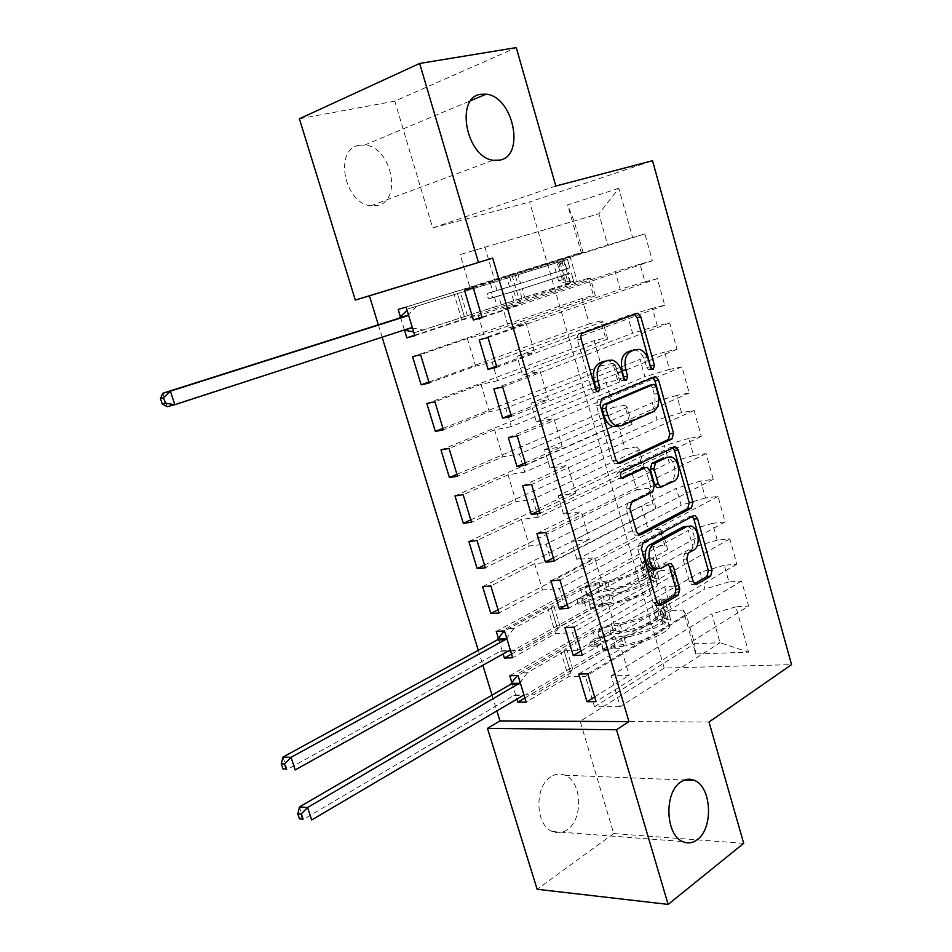 <?xml version="1.0" encoding="UTF-8"?>
<svg xmlns="http://www.w3.org/2000/svg" width="952" height="952" viewBox="0 0 952 952"><rect width="100%" height="100%" fill="white"/><g stroke="black" fill="none" stroke-linecap="round" stroke-linejoin="round"><path stroke-width="0.71" stroke-dasharray="4.76 3.57" d="M633.639 349.967L635.793 350.181C640.042 351.55 643.112 355.263 645.016 361.32L646.765 367.555L648.74 369.959L650.882 367.888M634.282 314.16L579.197 333.962C577.4 334.937 576.817 336.901 577.459 339.852L591.906 390.022L593.953 392.474L595 392.426L596.261 390.701M606.365 360.713L608.661 360.963C613.017 362.391 616.146 366.139 618.062 372.22L619.871 378.575L621.882 381.002L624.107 379.086M550.934 776.737C534.286 786.257 535.131 825.051 552.231 831.501C557.289 833.666 562.227 833.119 567.059 829.835C583.6 819.434 582.041 781.259 564.917 775.214C560.204 773.298 555.552 773.809 550.934 776.737M359.237 145.299C333.605 148.786 344.231 203.787 370.852 205.763L377.504 205.453C402.839 200.801 391.343 146.441 364.64 145.049L359.237 145.299M743.702 843.353L613.719 833.559L580.161 721.307L664.222 668.054L791.54 664.639M664.222 668.054L529.61 201.967L652.537 160.71M618.812 188.282L567.642 204.942L581.22 252.53L582.993 252.232L469.967 287.54L460.161 254.529L598.867 213.784L618.812 188.282L632.58 237.512L644.909 233.906L652.382 260.777L640.042 264.168L644.992 281.863L657.356 278.603L664.77 305.235L652.382 308.281L657.297 325.822L669.696 322.918L677.051 349.325L664.627 352.026L669.494 369.412L681.929 366.853L689.224 393.021L676.765 395.389L681.584 412.644L694.067 410.407L701.291 436.361L688.796 438.396L693.58 455.496L706.087 453.592L713.262 479.32L700.731 481.034L705.468 497.991L718.022 496.408L725.126 521.922L712.56 523.314L717.261 540.129L729.839 538.868L736.896 564.167L724.293 565.25L728.958 581.922L741.572 580.958L748.558 606.055L596.047 701.636M398.162 309.412L581.22 252.53M569.843 255.862L577.162 281.447L588.574 278.305L593.453 295.417L595.417 295.81L483.866 334.319L478.32 315.659L461.863 320.098L414.81 335.687M412.573 356.691L582.029 298.428L593.453 295.417M582.029 298.428L589.3 323.799L600.748 320.979L605.579 337.948L607.733 339.031L497.634 380.681L492.136 362.188L475.595 366.092L429.173 382.978M426.841 403.529L594.119 340.637L605.579 337.948M594.119 340.637L601.331 365.806L612.814 363.307L617.61 380.134L619.942 381.871L511.283 426.627L505.833 408.301L489.221 411.68L443.406 429.828M440.978 449.939L606.115 382.514L617.61 380.134M606.115 382.514L613.255 407.468L624.786 405.278L629.546 421.974L632.057 424.366L524.802 472.156L519.411 453.997L502.715 456.853L457.519 476.25M454.985 495.921L618.003 424.033L629.546 421.974M618.003 424.033L625.095 448.785L636.662 446.904L641.374 463.457L644.064 466.504L538.201 517.281L532.858 499.276L516.091 501.633L471.49 522.255M468.872 541.486L629.808 465.23L641.374 463.457M629.808 465.23L636.828 489.78L648.431 488.197L653.12 504.608L655.976 508.297L551.494 562.001L546.186 544.163L529.348 546.008L485.341 567.832M482.628 586.646L641.505 506.083L653.12 504.608M641.505 506.083L648.479 530.431L660.117 529.145L664.758 545.437L667.792 549.732L564.655 606.329L559.407 588.645L542.485 590.002L499.062 613.005M496.266 631.402L653.108 546.603L664.758 545.437M653.108 546.603L660.033 570.76L671.696 569.76L676.313 585.92L679.514 590.835L577.697 650.264L572.497 632.735L555.516 633.604L512.664 657.761M509.784 675.753L664.627 586.801L676.313 585.92M664.627 586.801L671.493 610.767L683.191 610.053L695.722 654L748.617 652.168L735.932 606.829L748.558 606.055M498.467 638.613L503.132 653.953M378.325 324.822L382.121 337.198M478.273 650.323L482.854 665.258M492.029 695.15L496.718 710.418M400.506 317.099L404.493 330.177M511.95 682.893L516.734 698.566M603.306 649.24L704.837 588.99L700.136 572.342L598.058 631.426L603.306 649.24L621.263 648.526L629.129 675.432L611.136 675.849L620.216 706.705L720.021 642.731L694.591 643.766L686.487 615.337L585.48 676.432L568.427 676.824L526.135 702.124M728.958 581.922L704.837 588.99M724.293 565.25L700.136 572.342M620.216 706.705L594.5 706.801L585.48 676.432M594.5 706.801L694.591 643.766L695.722 654M683.191 610.053L686.487 615.337M590.157 604.591L693.056 547.257L688.308 530.466L584.861 586.611L590.157 604.591L608.054 603.366L615.992 630.51L598.058 631.426M717.261 540.129L693.056 547.257M712.56 523.314L688.308 530.466M679.514 590.835L674.837 574.437L572.497 632.735M671.696 569.76L674.837 574.437M576.888 559.526L681.168 505.167L676.384 488.233L571.557 541.39L576.888 559.526L594.714 557.789L602.723 585.183L584.861 586.611M705.468 497.991L681.168 505.167M700.731 481.034L676.384 488.233M667.792 549.732L663.08 533.203L559.407 588.645M660.117 529.145L663.08 533.203M563.501 514.056L669.185 462.72L664.353 445.643L558.11 495.742L563.501 514.056L581.255 511.783L589.347 539.439L571.557 541.39M693.58 455.496L669.185 462.72M688.796 438.396L664.353 445.643M655.976 508.297L651.227 491.613L546.186 544.163M648.431 488.197L651.227 491.613M549.994 468.17L657.094 419.927L652.227 402.696L544.556 449.689L549.994 468.17L567.678 465.361L575.841 493.267L558.11 495.742M681.584 412.644L657.094 419.927M676.765 395.389L652.227 402.696M644.064 466.504L639.28 449.689L532.858 499.276M636.662 446.904L639.28 449.689M536.357 421.855L644.897 376.754L639.994 359.38L530.871 403.208L536.357 421.855L553.969 418.511L562.204 446.666L544.556 449.689M669.494 369.412L644.897 376.754M664.627 352.026L639.994 359.38M632.057 424.366L627.225 407.408L519.411 453.997M624.786 405.278L627.225 407.408M522.6 375.124L632.604 333.224L627.654 315.695L517.067 356.31L522.6 375.124L540.129 371.209L548.447 399.638L530.871 403.208M657.297 325.822L632.604 333.224M652.382 308.281L627.654 315.695M619.942 381.871L615.075 364.783L505.833 408.301M612.814 363.307L615.075 364.783M508.713 327.952L620.204 289.313L615.206 271.641L503.12 308.96L508.713 327.952L526.159 323.478L534.56 352.169L517.067 356.31M644.992 281.863L620.204 289.313M640.042 264.168L615.206 271.641M607.733 339.031L602.818 321.788L492.136 362.188M600.748 320.979L602.818 321.788M484.806 246.746L494.695 280.34L607.685 245.021L598.867 213.784L460.161 254.529M632.58 237.512L607.685 245.021M595.417 295.81L590.466 278.424L478.32 315.659M588.574 278.305L590.466 278.424M613.719 833.559L537.118 889.263M555.825 186.033L432.684 227.933L394.794 101.162L516.258 47.6M394.794 101.162L299.38 118.774M432.684 227.933L529.61 201.967M611.136 675.849L711.87 613.861L720.021 642.731L748.617 652.168M582.993 252.232L574.235 221.507L567.642 204.942M577.697 650.264L560.692 650.942L568.427 676.824M564.655 606.329L547.721 607.483L555.516 633.604M551.494 562.001L534.619 563.655L542.485 590.002M538.201 517.281L521.41 519.423L529.348 546.008M524.802 472.156L508.082 474.81L516.091 501.633M511.283 426.627L494.635 429.792L502.715 456.853M497.634 380.681L481.058 384.382L489.221 411.68M483.866 334.319L467.373 338.555L475.595 366.092M469.967 287.54L453.557 292.312L461.863 320.098M464.481 290.181L494.695 280.34M512.069 275.295L520.542 304.259L503.12 308.96M735.932 606.829L711.87 613.861M580.161 721.307L709.026 722.021M414.667 335.235L577.162 281.447M453.557 292.312L406.123 307.103M481.962 317.135L520.542 304.259M652.382 260.777L482.117 317.659M644.909 233.906L473.215 287.647M428.888 382.026L589.3 323.799M467.373 338.555L420.57 354.656M496.527 366.199L534.56 352.169M479.249 339.793L526.159 323.478M664.77 305.235L496.849 367.282M657.356 278.603L488.031 337.567M442.977 428.4L601.331 365.806M481.058 384.382L434.885 401.768M510.938 414.798L548.447 399.638M493.862 388.916L540.129 371.209M677.051 349.325L511.426 416.429M669.696 322.918L502.692 387M456.936 474.346L613.255 407.468M494.635 429.792L449.07 448.452M525.218 462.934L562.204 446.666M508.356 437.587L553.969 418.511M689.224 393.021L525.873 465.111M681.929 366.853L517.222 435.957M470.776 519.887L625.095 448.785M508.082 474.81L463.124 494.707M539.367 510.617L575.841 493.267M522.696 485.782L567.678 465.361M701.291 436.361L540.177 513.318M694.067 410.407L531.609 484.449M484.485 565.012L636.828 489.78M521.41 519.423L477.047 540.534M553.386 557.848L589.347 539.439M536.904 533.525L581.255 511.783M713.262 479.32L554.338 561.073M706.087 453.592L545.853 532.477M498.063 609.732L639.815 535M640.161 534.822L648.479 530.431M534.619 563.655L490.839 585.944M567.273 604.639L602.723 585.183M550.982 580.815L594.714 557.789M725.126 521.922L568.38 608.376M718.022 496.408L559.966 580.042M511.533 654.06L660.033 570.76M547.721 607.483L504.512 630.95M581.017 650.989L615.992 630.51M564.929 627.654L608.054 603.366M736.896 564.167L582.279 655.226M729.839 538.868L573.949 627.166M524.885 697.983L671.493 610.767M560.692 650.942L518.067 675.551M594.643 696.912L629.129 675.432M578.733 674.064L621.263 648.526M741.572 580.958L587.8 673.849M652.572 377.67L650.87 377.599L598.106 399.661L596.404 405.612L612.231 460.589L614.944 463.921L618.086 463.1M621.608 425.722L617.931 426.377L649.288 412.502C654.524 409.193 656.178 403.065 654.25 394.104L652.406 387.559L650.085 385.132M638.34 534.5L637.078 535.155L639.208 534.929M643.326 467.908L646.277 471.24L650.597 486.389L649.026 492.339L627.808 502.942L626.178 509.011L632.842 532.132L635.341 535.286L637.078 535.155M621.668 477.904L619.847 478.785L622.644 478.38M672.576 447.559L670.529 447.369L617.991 472.323C616.039 474.632 616.277 476.809 618.693 478.856L619.847 478.785M658.962 487.364L670.363 481.664C677.931 478.523 675.67 459.388 667.519 457.495L666.662 457.305M687.106 526.361L687.499 526.48C695.281 528.503 697.197 546.983 689.962 550.399L684.583 553.398L683.096 559.348L689.403 581.601L691.688 584.552L694.52 583.731M656.547 569.022L660.724 568.475M668.102 564.346L665.567 564.012L656.999 568.796M692.247 516.484L689.926 516.186L639.375 543.116L637.769 549.233L653.155 602.664L655.464 605.65L658.356 604.889M562.311 279.698L558.586 280.911L566.321 283.482L570.046 282.256L562.311 279.698L558.562 266.655L563.774 260.431L518.067 274.783L520.565 283.339L487.817 293.264L486.746 296.56L489.411 298.654L522.136 288.73L524.635 297.262L415.667 332.319L464.362 316.742L457.495 293.561L567.499 259.396L569.796 267.821L517.876 284.243L515.365 275.652M570.046 282.256L573.794 281.352L570.748 282.899L521.958 298.214L519.459 289.646L493.576 297.5L490.899 295.394L491.982 292.085L517.876 284.243M563.774 260.431L567.499 259.396M518.067 274.783L408.515 308.769L407.087 310.269M457.46 293.621L408.515 308.769M566.321 283.482L568.094 283.089L565.06 284.577L524.635 297.262M521.958 298.214L464.362 316.742M558.586 280.911L554.826 267.845L558.562 266.655M560.026 261.598L554.826 267.845M520.565 283.339L563.846 269.714C563.322 272.272 563.905 273.95 565.619 274.735L522.136 288.73M162.816 393.247L167.255 406.706L403.969 330.082M413.668 331.939L415.667 332.319M519.459 289.646L569.748 273.402C567.535 272.712 566.88 271.058 567.785 268.44L569.903 267.75M412.466 328L423.664 330.154M416.488 306.473L408.467 314.838M647.253 574.829L643.849 576.733L651.668 580.303L655.071 578.388L647.253 574.829L643.719 562.525L649.157 557.801L645.73 559.669L647.717 559.99L645.837 565.381C644.885 569.665 623.691 578.257 607.435 580.863L609.792 588.919L601.426 590.323L582.743 596.416L578.138 598.951L577.174 602.426L578.554 604.127L579.637 604.032L584.231 601.486L602.913 595.381L611.267 594L613.612 602.033L605.258 603.389L586.599 609.494L512.426 650.978L520.696 650.632L557.777 629.796L551.113 607.281L553.576 604.948L584.647 588.05L596.726 584.111L605.103 582.695C624.75 579.542 650.394 569.129 651.442 564L653.239 558.396L655.5 566.273L654.952 568.38M655.071 578.388L659.165 579.09L657.463 584.98C656.499 590.395 630.962 600.95 611.303 603.925L608.947 595.869L600.569 597.237L588.514 601.188L583.921 603.735L582.838 603.83L581.458 602.128L582.41 598.641L587.015 596.107L599.082 592.168L607.459 590.764L605.103 582.695M649.157 557.801L653.239 558.396M607.435 580.863L599.082 582.291L580.375 588.384L505.714 628.879L504.155 630.974M551.303 608.066L513.961 628.415L505.714 628.879M651.668 580.303L653.667 580.672L651.87 586.349C650.989 590.859 629.879 599.57 613.612 602.033M611.303 603.925L602.925 605.27L590.883 609.221L560.002 626.523L557.574 628.951L557.777 629.796M643.849 576.733L640.291 564.405L643.719 562.525M645.73 559.669L640.291 564.405M654.559 569.522L653.726 571.985C652.715 577.221 627.106 587.693 607.459 590.764M609.792 588.919C626.047 586.361 647.205 577.721 648.133 573.366L649.978 567.856L649.3 567.916L651.406 573.068L649.585 578.399C648.681 582.814 627.535 591.478 611.267 594M282.994 757.054L287.123 769.561L500.383 651.216L508.523 650.942M510.593 650.954L512.426 650.978M608.947 595.869C628.606 592.822 654.179 582.327 655.178 577.019L656.916 571.236L655 570.534C652.953 569.689 652.227 568.165 652.834 565.952L655.5 566.273M510.462 650.549L520.696 650.632M513.961 628.415L506.714 638.197M658.998 615.611L655.63 617.61L663.258 621.216L666.817 619.3L658.998 615.611L655.488 603.413L660.962 598.879L657.57 600.855L659.581 601.271L657.88 607.233C657.07 611.969 636.043 620.787 619.776 623.108L622.108 631.105L613.742 632.354L595.143 638.483L590.597 641.136L589.657 644.647L590.978 646.277L592.084 646.17L596.63 643.516L615.218 637.376L623.572 636.138L625.904 644.099L617.539 645.313L598.975 651.454L525.754 694.889L534.06 694.782L570.664 672.957L564.024 650.537L566.416 648.014L597.082 630.295L609.101 626.345L617.479 625.059C637.15 622.263 662.592 611.577 663.461 605.888L665.079 599.7L667.352 608.019L665.734 613.802C664.889 619.597 639.482 630.331 619.823 633.068L617.479 625.059M666.817 619.3L670.97 620.216L669.434 626.69C668.649 632.663 643.302 643.481 623.631 646.111L621.299 638.126L612.921 639.363L600.926 643.326L596.38 645.991L595.274 646.099L593.953 644.456L594.893 640.946L599.439 638.28L611.446 634.329L619.823 633.068M660.962 598.879L665.079 599.7M619.776 623.108L611.41 624.393L592.798 630.521L519.102 672.981L517.233 675.575M564.238 651.418L527.396 672.766L519.102 672.981M663.461 621.311L665.496 622.061L663.865 628.022C663.116 632.985 642.172 641.91 625.904 644.099M623.631 646.111L615.254 647.324L603.27 651.287L572.795 669.423L570.427 672.029L570.664 672.957M655.63 617.61L652.108 605.389L655.488 603.413M657.57 600.855L652.108 605.389M622.108 631.105C638.375 628.82 659.367 619.966 660.152 615.135L661.818 609.078L661.104 609.101L663.246 614.266L661.592 620.133C660.819 625.012 639.839 633.901 623.572 636.138M299.464 806.915L303.545 819.291L513.866 695.448L525.754 694.889M621.299 638.126C640.97 635.436 666.341 624.655 667.173 618.8L668.732 612.433L666.781 611.589C664.758 610.72 664.02 609.197 664.579 607.043L667.316 607.507M523.969 694.972L534.06 694.782M527.396 672.766L520.244 682.739M645.016 361.32L648.657 360.534M619.871 378.575L623.536 377.813M618.062 372.22L621.727 371.447M591.906 390.022L595.583 389.273M577.459 339.852L581.113 338.983M579.197 333.962L582.85 333.081M632.997 314.196L636.626 313.303M646.765 367.555L650.418 366.782M616.563 463.814L619.038 463.434M612.231 460.589L615.932 460.006M596.404 405.612L600.081 404.909M598.106 399.661L601.771 398.936M650.87 377.599L654.524 376.861M652.406 387.559L656.071 386.833M649.288 412.502L652.953 411.823M654.25 394.104L657.915 393.39M632.842 532.132L636.555 531.716M626.178 509.011L629.891 508.546M627.808 502.942L631.521 502.454M649.026 492.339L652.715 491.839M650.597 486.389L654.286 485.889M646.277 471.24L649.966 470.704M617.991 472.323L621.68 471.775M670.529 447.369L674.206 446.785M670.363 481.664L674.052 481.153M658.689 487.507L662.378 486.996M689.403 581.601L693.115 581.303M683.096 559.348L686.797 559.014M684.583 553.398L688.284 553.053M689.962 550.399L693.675 550.042M665.567 564.012L667.281 563.87M657.32 605.484L659.117 605.377M653.155 602.664L656.892 602.414M637.769 549.233L641.481 548.864M639.375 543.116L643.088 542.735M689.926 516.186L693.615 515.746M693.365 584.397L695.341 584.254M491.982 292.085L487.817 293.264M569.855 282.185L563.643 260.586M559.907 261.752L566.131 283.41M566.785 269.095L564.346 260.622M558.657 262.324L561.097 270.784M497.015 290.467L494.493 281.911M467.301 315.552L460.459 292.585M501.121 304.402L498.61 295.87M490.339 283.113L492.862 291.645M494.445 297.036L496.956 305.544M509.534 286.671L507.023 278.115M513.616 300.594L511.117 292.062M509.748 277.234L512.236 285.767M513.818 291.133L516.305 299.642M570.748 282.899L568.32 274.438M562.632 276.128L565.06 284.577M569.796 267.821L567.392 259.456M561.787 261.134L564.179 269.487M573.699 281.435L571.307 273.093M565.702 274.759L568.094 283.089M464.374 316.623L457.495 293.561M402.506 330.142L410.479 327.964M403.898 330.07L404.552 329.892M564.108 269.475L568.249 268.155M565.619 274.735L569.748 273.402M493.576 297.5L489.411 298.654M582.41 598.641L578.138 598.951M654.881 578.292L649.026 557.92M645.599 559.788L651.466 580.208M653.726 571.985L652.989 569.391M652.905 569.117L651.442 564M645.837 565.381L648.133 573.366M587.015 596.107L584.647 588.05M560.002 626.523L553.576 604.948M590.883 609.221L588.514 601.188M580.375 588.384L582.743 596.416M584.231 601.486L586.599 609.494M599.082 592.168L596.726 584.111M602.925 605.27L600.569 597.237M599.082 582.291L601.426 590.323M602.913 595.381L605.258 603.389M657.463 584.98L655.178 577.019M649.585 578.399L651.87 586.349M655.511 566.726L653.25 558.848M647.717 560.216L649.99 568.094M659.189 579.566L656.928 571.7M651.406 573.068L653.667 580.922M557.574 628.951L551.113 607.281M500.383 651.216L508.642 650.87M501.656 650.882L509.677 650.549M649.799 567.689L653.584 565.583M651.227 572.652L655 570.534M583.921 603.735L579.637 604.032M594.893 640.946L590.597 641.136M666.626 619.205L660.819 598.998M657.439 600.962L663.258 621.216M665.734 613.802L663.461 605.888M657.88 607.233L660.152 615.135M599.439 638.28L597.082 630.295M572.795 669.423L566.416 648.014M603.27 651.287L600.926 643.326M592.798 630.521L595.143 638.483M596.63 643.516L598.975 651.454M611.446 634.329L609.101 626.345M615.254 647.324L612.921 639.363M611.41 624.393L613.742 632.354M615.218 637.376L617.539 645.313M669.434 626.69L667.173 618.8M661.592 620.133L663.865 628.022M667.352 608.019L665.103 600.2M659.593 601.533L661.842 609.339M670.993 620.752L668.756 612.945M663.246 614.266L665.496 622.061M570.427 672.029L564.024 650.537M513.866 695.448L522.172 695.353M515.127 695.079L523.433 694.984M661.64 608.875L665.377 606.674M663.056 613.802L666.781 611.589M596.38 645.991L592.084 646.17M552.231 831.501L682.536 841.532M370.852 205.763L493.16 160.257M364.64 145.049L470.919 100.567M564.917 775.214L684.488 780.021M635.793 350.181L639.447 349.36M621.882 381.002L625.547 380.253M608.661 360.963L612.326 360.153M593.953 392.474L597.63 391.736M648.74 369.959L652.394 369.197M614.944 463.921L618.633 463.35M652.168 377.527L653.643 377.23M650.466 385.179L654.131 384.453M635.341 535.286L639.054 534.881M643.659 467.991L647.348 467.432M618.693 478.856L622.394 478.32M667.519 457.495L671.196 456.924M671.957 447.273L673.802 446.976M687.499 526.48L691.2 526.075M655.464 605.65L659.201 605.401M691.461 516.055L693.496 515.817M691.688 584.552L695.4 584.278M571.402 273.022L573.794 281.352M561.835 261.11L564.238 269.452M565.75 274.723L568.142 283.041M563.846 269.702L567.785 268.44M492.862 297.536L488.697 298.702M656.916 571.236L659.165 579.09M647.717 559.99L649.978 567.856M651.406 572.818L653.667 580.672M649.3 567.916L652.834 565.952M582.838 603.83L578.554 604.127M668.732 612.433L670.97 620.216M659.581 601.271L661.818 609.078M663.235 614.004L665.472 621.787M661.104 609.101L664.579 607.043M595.274 646.099L590.978 646.277"/><path stroke-width="1.43" d="M653.298 369.15L654.381 365.163L640.791 316.814L637.816 313.244L582.85 333.081C581.053 334.057 580.47 336.032 581.113 338.983L595.583 389.273L597.63 391.736L598.665 391.688L599.855 387.512L597.999 381.05C595.988 371.673 597.785 365.378 603.425 362.153L607.947 360.368L612.326 360.153C616.67 361.593 619.8 365.354 621.727 371.447L623.536 377.813L625.547 380.253L626.511 380.193L627.642 376.123L625.845 369.781C623.881 360.582 625.607 354.418 631.009 351.3L635.365 349.586L639.447 349.36C643.695 350.741 646.765 354.465 648.657 360.534L650.418 366.782L652.394 369.197L653.298 369.15M650.882 367.888L637.15 317.706L634.282 314.16M596.261 390.701L594.334 381.823L597.999 381.05M624.107 379.086L622.18 370.554L625.845 369.781M680.585 782.127C664.091 792.516 665.388 834.654 682.536 841.532C687.606 843.853 692.52 843.222 697.292 839.628C713.631 828.24 711.62 786.923 694.508 780.426C689.795 778.367 685.154 778.938 680.585 782.127M480.76 94.26C454.806 97.223 466.183 157.366 493.16 160.257L499.895 160.114C525.456 155.783 513.283 96.557 486.234 94.165L480.76 94.26M693.115 581.303L695.4 584.278L697.078 584.123L710.632 576.174L712.06 570.272L697.554 518.709L695.15 515.627L693.615 515.746L643.088 542.735L641.481 548.864L656.892 602.414L659.201 605.401L661.045 605.246L678.264 595.155L679.776 589.086L673.361 566.583L670.993 563.536L669.28 563.679L660.724 568.475L655.987 568.856C647.943 566.571 646.277 547.709 653.798 544.318L686.999 526.42L691.2 526.075C698.982 528.098 700.898 546.615 693.675 550.042L688.284 553.053L686.797 559.014L693.115 581.303M496.718 710.418L499.943 720.902L628.939 721.616L492.684 258.111L355.322 300.058L299.38 118.774L419.653 63.451L478.428 262.347M628.939 721.616L616.527 729.756L668.137 904.4L537.118 889.263L487.483 728.375L616.527 729.756M419.653 63.451L516.258 47.6L555.825 186.033L652.537 160.71L791.54 664.639L709.026 722.021L743.702 843.353L668.137 904.4M672.005 438.955L673.516 433.196L658.606 380.193L655.821 376.778L654.524 376.861L601.771 398.936L600.081 404.909L615.932 460.006L618.633 463.35L620.252 463.243L672.005 438.955L668.328 439.562L669.839 433.815L654.952 380.931L652.572 377.67M678.217 449.927L692.913 502.204L691.449 508.035L640.791 534.75L639.054 534.881L636.555 531.716L629.891 508.546L631.521 502.454L652.715 491.839L654.286 485.889L649.966 470.704L647.348 467.432L645.801 467.539L622.394 478.32C619.978 476.262 619.74 474.084 621.68 471.775L675.622 446.678L678.217 449.927L674.54 450.498L689.224 502.668L692.913 502.204M573.223 655.559L582.279 655.226L573.949 627.166L564.929 627.654L573.223 655.559L581.017 650.989M503.132 653.953L504.393 658.058L512.664 657.761L504.512 630.95L496.266 631.402L498.467 638.613M545.365 561.954L554.338 561.073L545.853 532.477L536.904 533.525L545.365 561.954L553.386 557.848M477.142 568.63L485.341 567.832L477.047 540.534L468.872 541.486L477.142 568.63L484.485 565.012M516.972 466.551L525.873 465.111L517.222 435.957L508.356 437.587L516.972 466.551L525.218 462.934M449.403 477.571L457.519 476.25L449.07 448.452L440.978 449.939L449.403 477.571L456.936 474.346M488.031 369.328L496.849 367.282L488.031 337.567L479.249 339.793L488.031 369.328L496.527 366.199M421.153 384.846L429.173 382.978L420.57 354.656L412.573 356.691L421.153 384.846L428.888 382.026M492.684 258.111L369.424 295.846L378.325 324.822M382.121 337.198L478.273 650.323M482.854 665.258L492.029 695.15M404.493 330.177L406.825 337.829L414.81 335.687L406.123 307.103L398.162 309.412L400.506 317.099M473.358 320.003L482.117 317.659L473.215 287.647L464.481 290.181L473.358 320.003L481.962 317.135M435.338 431.423L443.406 429.828L434.885 401.768L426.841 403.529L435.338 431.423L442.977 428.4M502.573 418.178L511.426 416.429L502.692 387L493.862 388.916L502.573 418.178L510.938 414.798M463.338 523.314L471.49 522.255L463.124 494.707L454.985 495.921L463.338 523.314L470.776 519.887M531.24 514.485L540.177 513.318L531.609 484.449L522.696 485.782L531.24 514.485L539.367 510.617M490.827 613.552L499.062 613.005L490.839 585.944L482.628 586.646L490.827 613.552L498.063 609.732M559.36 608.971L568.38 608.376L559.966 580.042L550.982 580.815L559.36 608.971L567.273 604.639M516.734 698.566L517.828 702.183L526.135 702.124L518.067 675.551L509.784 675.753L511.95 682.893M586.967 701.707L596.047 701.636L587.8 673.849L578.733 674.064L586.967 701.707L594.643 696.912M499.943 720.902L487.483 728.375M369.424 295.846L355.322 300.058M406.825 337.829L414.667 335.235M504.393 658.058L511.533 654.06M517.828 702.183L524.885 697.983M633.639 349.967L635.365 349.586M622.18 370.554C620.216 361.379 621.942 355.227 627.356 352.109L631.712 350.395M606.365 360.713L607.947 360.368M594.334 381.823C592.322 372.458 594.131 366.175 599.76 362.95L604.282 361.177M618.086 463.1L668.328 439.562M656.071 386.833L654.131 384.453L653.203 384.513L606.995 404.088L605.817 408.253L607.757 415.036C609.613 420.879 612.6 424.532 616.729 425.996L621.608 425.722L652.953 411.823C658.189 408.515 659.843 402.375 657.915 393.39L656.071 386.833M650.085 385.132L653.203 384.513M617.931 426.377L613.052 426.651C608.923 425.199 605.936 421.546 604.08 415.715L602.14 408.955L603.318 404.79L649.538 385.239M638.34 534.5L687.76 508.487L689.224 502.668M643.326 467.908L621.668 477.904M674.052 481.153C681.608 477.999 679.347 458.828 671.196 456.924L667.293 457.198L655.523 462.862L653.964 468.765L658.272 483.902L660.819 487.115L674.052 481.153M666.662 457.305L667.293 457.198M658.962 487.364L657.13 487.614L654.571 484.413L650.276 469.312L651.846 463.422L663.603 457.769M674.54 450.498L672.576 447.559M687.106 526.361L683.298 526.825L686.999 526.42M656.547 569.022L652.263 569.177C644.218 566.904 642.552 548.078 650.085 544.699L683.298 526.825M658.356 604.889L674.54 595.417L676.051 589.359L669.649 566.904L668.102 564.346M694.52 583.731L706.919 576.472L708.347 570.581L693.865 519.126L692.247 516.484M403.969 330.082L413.668 331.939M407.087 310.269L398.888 318.289L162.816 393.247L170.384 391.153L174.847 404.707L410.479 327.964L412.466 328M408.467 314.838L406.849 316.04L170.384 391.153L163.482 397.746L160.46 398.579L162.245 403.981L165.279 403.172L163.482 397.746M165.279 403.172L174.847 404.707L167.255 406.706L162.245 403.981M160.46 398.579L162.816 393.247M508.523 650.942L510.593 650.954M504.155 630.974L496.992 640.101L282.994 757.054L291.05 757.34L295.191 769.93L508.642 650.87L510.462 650.549M654.952 568.38L654.559 569.522M506.714 638.197L505.25 639.696L291.05 757.34L284.493 763.98L281.268 763.849L282.934 768.883L286.159 769.026L284.493 763.98M286.159 769.026L282.934 768.883M281.268 763.849L282.994 757.054M517.233 675.575L510.51 684.417L299.464 806.915L307.579 807.51L311.685 819.969L523.969 694.972M520.244 682.739L307.579 807.51L301.07 814.162L297.821 813.9L299.475 818.875L302.724 819.148L301.07 814.162M302.724 819.148L299.475 818.875M297.821 813.9L299.464 806.915M650.728 365.937L654.381 365.163M596.19 388.261L599.855 387.512M623.988 376.885L627.642 376.123M627.356 352.109L631.009 351.3M599.76 362.95L603.425 362.153M637.15 317.706L640.791 316.814M619.038 463.434L620.252 463.243M654.952 380.931L658.606 380.193M669.839 433.815L673.516 433.196M603.318 404.79L606.995 404.088M602.14 408.955L605.817 408.253M604.08 415.715L607.757 415.036M687.76 508.487L691.449 508.035M639.208 534.929L640.791 534.75M642.112 468.098L645.801 467.539M622.644 478.38L623.548 478.249M651.846 463.422L655.523 462.862M650.276 469.312L653.964 468.765M654.571 484.413L658.272 483.902M650.085 544.699L653.798 544.318M669.649 566.904L673.361 566.583M676.051 589.359L679.776 589.086M674.54 595.417L678.264 595.155M659.117 605.377L661.045 605.246M693.865 519.126L697.554 518.709M708.347 570.581L712.06 570.272M706.919 576.472L710.632 576.174M695.341 584.254L697.078 584.123M400.078 317.54L408.051 315.279M398.888 318.289L406.849 316.04M404.552 329.892L411.871 327.881M498.075 639.125L506.333 638.721M496.992 640.101L505.25 639.696M511.581 683.429L519.863 683.262M510.51 684.417L518.792 684.262M470.919 100.567L486.234 94.165M684.488 780.021L694.508 780.426M634.758 313.993L637.816 313.244M653.643 377.23L655.821 376.778M613.052 426.651L616.729 425.996M657.13 487.614L660.819 487.115M673.802 446.976L675.622 446.678M652.263 569.177L655.987 568.856M669.256 563.703L670.993 563.536M693.496 515.817L695.15 515.627"/></g></svg>
